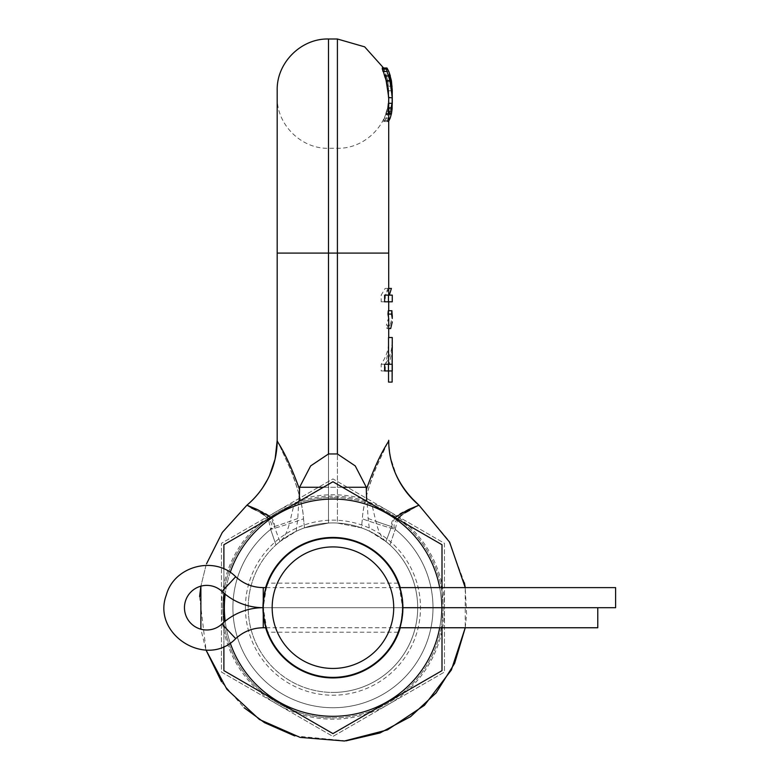 <?xml version="1.0" encoding="UTF-8"?>
<svg xmlns="http://www.w3.org/2000/svg" width="780" height="780" viewBox="0 0 780 780"><rect width="100%" height="100%" fill="white"/><g stroke="black" fill="none" stroke-linecap="round" stroke-linejoin="round"><path stroke-width="0.58" stroke-dasharray="3.9 2.92" d="M383.594 67.996L388.703 90.295L388.703 95.901L386.88 81.656L390.575 81.656L389.171 74.822L390.146 75.962L391.57 81.656L390.331 75.962L386.617 75.962L388.537 86.21L388.313 103.291L391.911 103.291L387.29 121.514L389.093 120.373L388.138 121.514L387.29 121.514L387.455 120.373L391.287 107.845L390.546 111.267L391.267 107.845L387.621 107.845L388.703 97.305L388.703 253.09L337.409 253.09L337.409 39M387.835 86.21L391.462 86.21L390.575 81.656M382.239 67.996L383.828 69.127L386.617 75.962L383.828 69.127L382.239 67.996L386.285 67.996L389.785 80.516L391.121 86.21L392.272 104.832M386.88 81.656L385.369 74.822L386.422 75.962L387.894 81.656L386.617 75.962L390.331 75.962M382.298 69.088L386.334 69.127M386.977 71.409L382.99 71.409L387.475 86.21L388.703 103.291L388.703 97.022M388.703 120.861L388.703 97.861M388.703 93.103L387.904 81.656L386.422 75.962L385.369 74.822L388.645 90.763L388.703 97.597L392.272 97.597L391.462 86.21M388.791 71.409L384.959 71.409L388.791 71.409L387.738 69.127L383.828 69.127L387.738 69.127L386.977 67.996L382.99 67.996L386.285 67.996M387.748 80.516L391.375 80.516M388.537 86.21L392.116 86.21M392.272 90.295L391.911 103.291M392.262 97.597L392.272 97.052M392.272 96.544L392.272 95.852M388.313 103.291L387.29 108.986L383.331 121.514L384.257 121.514L386.47 118.102L387.855 113.539L388.411 107.845L387.26 113.539L386.11 114.68L386.285 113.539L390.01 113.539L390.546 111.267L389.854 114.68L390.01 113.539L386.285 113.539L387.621 107.845M388.703 104.793L387.855 113.539L386.47 118.102L384.257 121.514L383.331 121.514L387.562 107.845L386.11 114.68L390.39 114.68L390.926 113.539L390.39 114.68L386.685 114.68L387.904 111.267L388.694 103.291L388.703 253.09L337.409 253.09L337.409 148.278L337.409 523.058L361.413 527.865L362.369 518.827C362.944 506.337 367.565 489.226 376.233 467.493L388.703 440.378A84.747 84.649 0 0 0 418.977 505.235L409.851 510.208M392.155 107.845L390.926 113.539L392.028 107.845L388.44 107.845M388.703 113.539L391.482 113.539L390.195 118.102L386.47 118.102L388.703 118.102M387.29 108.986L390.956 108.986M388.703 95.901L388.703 102.843M388.537 337.496L388.703 340.967C388.732 349.099 386.227 356.86 381.166 364.26L381.166 370.948L392.272 370.948L392.272 382.093L388.703 382.093L388.703 337.496L388.537 382.093M388.703 328.575L388.703 310.732L388.703 328.575L386.997 328.575L386.344 325.231L390.068 325.231L390.683 328.575M388.703 310.732L388.703 288.434L388.703 301.811L384.608 301.811M366.308 489.587L366.308 487.256L299.578 487.256L297.765 518.476L296.224 531.307L279.942 541.554A84.747 84.747 0 0 0 332.943 692.425A84.747 84.747 0 0 0 385.944 541.554L391.55 526.597L385.944 541.554A84.747 84.747 0 0 1 332.943 692.425A84.747 84.747 0 0 0 389.922 544.947L395.226 529.376L389.922 544.947C381.049 537.069 371.543 531.375 361.413 527.865C371.543 531.375 381.049 537.069 389.922 544.947A84.747 84.747 0 0 1 332.943 692.425A84.747 84.747 0 0 1 275.974 544.947C284.846 537.069 294.352 531.375 304.483 527.865L328.487 523.058A84.747 84.747 0 0 1 385.944 541.554L369.671 531.307L368.131 518.476L366.308 489.587C380.552 449.699 389.678 441.412 388.703 440.3L379.314 460.619C369.759 479.837 362.739 507.234 362.369 518.827A84.747 12.431 15.4 0 0 395.226 529.386C388.05 518.602 416.52 507.497 418.977 505.235A84.747 84.649 180 0 1 388.703 440.378A84.747 84.718 0 0 0 418.967 505.196L418.977 505.235M388.703 90.607L388.703 97.305M384.608 295.123L388.703 295.123L388.703 253.09L337.409 253.09L337.409 453.96L355.231 465.894L366.308 487.256M388.703 318.503L388.703 321.906L386.997 328.575M388.703 340.967L388.703 321.906M388.703 345.296L388.703 364.26L388.703 345.296L392.272 345.296L392.272 364.26L389.347 364.26L392.272 348.845M388.352 103.291L391.94 103.291M388.508 86.21L391.55 86.21M391.511 81.656L386.948 81.656M390.809 78.244L389.776 78.244M390.146 75.962L389.269 75.962M389.659 74.822L389.171 74.822M388.508 90.763L392.087 90.763M388.645 90.763L392.223 90.763M386.851 111.267L390.546 111.267L386.851 111.267M386.11 114.68L389.854 114.68L386.11 114.68M387.26 113.539L390.926 113.539L387.26 113.539M387.904 111.267L391.521 111.267L387.904 111.267M388.411 107.845L391.999 107.845M384.257 121.514L388.138 121.514L384.257 121.514M383.331 121.514L387.29 121.514L383.331 121.514M383.516 120.373L387.455 120.373L383.516 120.373M384.355 118.102L388.235 118.102L384.355 118.102M386.002 113.539L389.756 113.539L386.002 113.539M387.952 81.656L391.57 81.656M384.579 75.962L388.44 75.962M386.032 80.516L389.785 80.516M387.475 86.21L391.121 86.21M388.703 103.291L392.272 103.291M388.528 108.986L392.106 108.986M387.562 107.845L391.199 107.845M387.64 107.845L391.287 107.845M299.578 487.256L310.664 465.894L328.487 453.96L337.409 453.96M342.469 487.256L323.427 487.256M392.116 370.948L384.608 370.948M392.116 364.26L384.608 364.26M388.703 313.999L388.294 310.732M388.703 295.123L392.272 295.123L392.272 301.811L385.3 301.811L385.3 295.123L388.947 288.434L391.404 288.434M392.272 313.969L392.272 317.401L390.068 325.231M388.703 337.496L392.272 337.496L392.272 341.026C392.281 349.079 389.961 356.821 385.3 364.26L385.3 370.948L392.272 370.948M392.272 348.124L392.272 345.296M388.703 288.434L387.777 288.434L385.564 295.123M387.777 288.434L385.135 288.434L381.166 295.123L385.3 295.123M388.703 301.811L381.166 301.811L381.166 295.123M388.703 317.401L386.344 325.231M397.878 518.495L395.226 529.376A84.747 12.431 -164.6 0 1 362.369 518.827L361.413 527.865L337.409 523.058L337.409 253.09L328.487 253.09L328.487 453.96M388.703 348.796L385.564 364.26L389.347 364.26M392.272 364.26L385.564 364.26M328.487 39L328.487 523.058A84.747 84.747 0 0 1 337.409 523.058A84.747 84.747 0 0 0 332.943 522.941A84.747 84.747 0 0 1 369.671 531.307M296.224 531.307A84.747 84.747 0 0 1 332.943 522.941A84.747 84.747 0 0 0 279.942 541.554L274.346 526.597L279.942 541.554A84.747 84.747 0 0 0 332.943 692.425A84.747 84.747 0 0 1 275.974 544.947L270.66 529.376L275.974 544.947C284.846 537.069 294.352 531.375 304.483 527.865L303.517 518.827L304.483 527.865L328.487 523.058L328.487 253.09L337.409 253.09L328.487 253.09L328.487 148.278L328.487 253.09L277.192 253.09L277.192 96.983L277.192 253.09L328.487 253.09L277.192 253.09L277.192 90.295M368.131 518.476A84.747 12.802 17.3 0 0 391.55 526.597C390.76 521.81 393.452 517.569 399.613 513.883C405.902 509.896 420.157 505.342 418.967 505.196L448.422 540.082L464.431 582.845M297.765 518.476A84.747 12.802 162.7 0 1 274.346 526.597L271.05 517.501M277.192 440.3A84.747 84.718 180 0 1 277.192 440.359L286.562 460.58C296.088 479.719 303.157 507.195 303.517 518.827C302.962 506.395 298.35 489.304 289.682 467.542L277.192 440.3C276.218 441.412 285.334 449.699 299.578 489.587M253.705 498.829L246.928 505.186A84.747 84.718 180 0 0 277.192 440.359L277.192 440.407A84.747 84.649 180 0 1 277.192 440.407A84.747 84.649 0 0 0 277.192 440.378A84.747 84.649 180 0 1 246.909 505.235L263.738 512.46C271.684 516.487 275.213 521.196 274.346 526.597A100.055 100.055 0 0 0 258.541 674.573A100.055 100.055 0 0 0 407.355 674.573A100.055 100.055 0 0 0 391.55 526.597A100.055 100.055 0 0 1 407.355 674.573A100.055 100.055 0 0 1 258.541 674.573A100.055 100.055 0 0 1 274.346 526.597A84.747 12.802 -17.3 0 0 290.043 521.293C287.576 531.502 284.212 538.258 279.942 541.554M385.944 541.554C381.673 538.239 378.31 531.482 375.853 521.293L372.372 506.483L368.667 502.378L441.997 544.723L441.997 670.644L332.943 733.609L223.889 670.644L223.889 544.723L297.229 502.378L293.524 506.483L290.043 521.293M372.372 506.483A108.605 108.605 0 0 1 419.572 673.189A108.605 108.605 0 0 1 246.314 673.189A108.605 108.605 0 0 1 293.524 506.483M265.629 587.613A70.249 70.249 0 0 0 332.943 677.937A70.249 70.249 0 0 0 403.192 607.688A70.249 70.249 0 0 0 332.943 537.44A70.249 70.249 0 0 0 265.629 627.754M400.267 627.754A70.249 70.249 0 0 0 400.267 587.613M439.686 627.754A108.605 108.605 0 0 0 439.686 587.613M230.227 572.403A108.605 108.605 0 0 0 225.186 594.175M225.186 621.192A108.605 108.605 0 0 0 230.227 642.964M441.997 627.754L441.997 587.613M303.878 498.547A112.944 112.944 0 0 1 362.017 498.547L332.943 481.757L303.878 498.547M394.846 517.501L391.55 526.597A84.747 12.802 -162.7 0 1 375.853 521.293M277.192 440.642A84.747 84.649 0 0 1 246.909 505.235C249.376 507.497 277.836 518.602 270.66 529.376A84.747 12.431 -15.4 0 0 303.517 518.827A84.747 12.431 164.6 0 1 270.66 529.376L268.427 519.012M405.015 512.831L401.534 515.132M267.852 518.31L264.352 515.132M260.881 512.831L256.045 510.208M251.277 507.887L247.065 505.567M223.889 568.932L223.889 593.102M223.889 622.264L223.889 646.435M381.166 370.948L385.3 370.948M381.166 364.26L385.3 364.26M381.166 301.811L385.3 301.811M385.135 288.434L388.947 288.434M221.442 607.688A111.511 111.511 0 0 1 388.703 511.115A111.511 111.511 0 0 1 444.454 607.688L444.454 672.058L332.943 736.437L221.442 672.058L221.442 543.309L332.943 478.93L444.454 543.309L444.454 607.688A111.511 111.511 0 0 1 277.192 704.252A111.511 111.511 0 0 1 221.442 607.688L221.442 543.309L332.943 478.93L444.454 543.309L444.454 672.058L332.943 736.437L221.442 672.058L221.442 607.688M332.943 717.853A110.165 110.165 0 0 0 443.118 607.688A110.165 110.165 0 0 0 332.943 497.513A110.165 110.165 0 0 1 443.118 607.688A110.165 110.165 0 0 1 332.943 717.853A110.165 110.165 0 0 1 222.778 607.688A110.165 110.165 0 0 1 332.943 497.513A110.165 110.165 0 0 0 222.778 607.688A110.165 110.165 0 0 0 332.943 717.853M266.857 629.792L263.25 607.688A69.693 69.693 0 0 0 332.943 677.371A69.693 69.693 0 0 0 402.636 607.688A69.693 69.693 0 0 0 332.943 537.995A69.693 69.693 0 0 0 263.25 607.688L266.399 586.969M402.538 603.925L402.236 600.23M402.139 599.362L401.866 597.353M401.758 596.671L401.144 593.326M401.105 593.17L400.442 590.333M400.315 589.865L399.731 587.779M399.165 585.956L402.636 607.688C401.183 622.557 399.701 630.737 398.18 632.219C399.701 630.737 401.183 622.557 402.636 607.688L263.25 607.688L402.636 607.688M266.156 587.779L265.57 589.865M265.453 590.333L264.781 593.17M264.752 593.326L264.127 596.671M264.02 597.353L263.757 599.362M263.65 600.23L263.357 603.925M399.731 627.588L400.335 625.453M400.442 625.033L401.105 622.216M401.144 622.04L401.758 618.696M401.866 618.014L402.139 615.995M402.236 615.137L402.538 611.442M263.357 611.442L263.65 615.137M263.747 615.995L264.02 618.014M264.127 618.696L264.752 622.04M264.79 622.216L265.453 625.033M265.561 625.453L266.156 627.588M398.18 632.219L267.715 632.219L266.926 629.996M235.697 638.635L221.988 623.971A22.298 22.298 0 0 1 190.817 623.279A22.298 22.298 0 0 1 190.817 592.088A22.298 22.298 0 0 1 221.988 591.396A60.411 60.411 0 0 0 263.25 607.688L615.615 607.688L615.615 587.613M597.773 627.754L597.773 607.688L263.25 607.688L263.25 627.754M270.66 529.376A100.055 100.055 0 0 0 259.574 675.704A100.055 100.055 0 0 0 406.322 675.704A100.055 100.055 0 0 0 395.226 529.376A100.055 100.055 0 0 1 406.322 675.704A100.055 100.055 0 0 1 259.574 675.704A100.055 100.055 0 0 1 270.66 529.376M245.417 607.688A87.535 87.535 0 0 0 332.943 695.214A87.535 87.535 0 0 0 420.478 607.688A87.535 87.535 0 0 0 332.943 520.153A87.535 87.535 0 0 0 245.417 607.688M221.988 591.396L235.697 576.732M263.25 607.688L263.25 587.613M277.192 96.983C276.49 124.4 301.08 148.98 328.487 148.278L337.409 148.278C364.816 148.98 389.405 124.4 388.703 96.983M388.703 440.378L388.703 441.412M409.646 496.06L402.041 485.921M400.589 483.571L396.63 476.073L390.429 457.294L388.762 443.488M388.742 442.874L388.713 441.665M246.928 505.186L222.787 531.736L206.524 563.823M206.018 565.315L200.879 586.17L206.018 565.315M199.592 596.612L206.018 650.052L200.879 629.197M222.124 682.666L244.072 707.713M294.655 735.891L346.037 740.854M465.241 627.754L466.596 614.123L465.241 587.613L465.241 627.754M277.144 443.011L277.124 443.703M269.558 475.43L267.677 479.29M262.675 487.705L256.123 496.187M398.18 583.148L267.715 583.148M399.682 627.754L266.204 627.754M266.204 587.613L399.682 587.613"/><path stroke-width="1.17" d="M388.703 120.861L388.703 288.434L388.703 97.178L386.139 80.516L382.239 67.996L382.99 71.409L386.977 71.409L386.285 67.996L386.977 67.996L388.791 71.409L391.375 80.516L392.272 90.295L392.106 108.986L391.482 113.539L392.155 107.845L388.703 107.845M384.579 75.962L388.44 75.962L386.977 71.409M386.139 80.516L389.873 80.516L388.44 75.962M382.298 69.127L386.334 69.127M382.239 67.996L386.285 67.996M389.873 80.516L392.272 97.178L392.272 102.843M392.272 95.852L392.272 97.802L388.703 97.597M391.267 107.845L391.94 103.291L388.703 103.291M388.703 118.102L390.195 118.102L389.093 120.373L388.138 121.514L390.195 118.102L391.482 113.539L388.703 113.539M392.028 107.845L392.262 103.291M388.703 440.359A84.747 84.718 180 0 0 418.967 505.196L418.967 505.196C399.984 487.939 389.932 467.717 388.801 444.512L388.703 440.3A84.747 84.718 0 0 0 388.703 440.359L388.703 440.3A84.747 84.718 180 0 0 388.703 440.359L388.703 440.3C389.59 441.597 380.767 449.27 366.308 489.548L366.678 501.238L362.017 498.547M388.703 337.496L388.703 318.503L387.962 314.077L391.579 314.077L391.892 310.732L392.272 317.401M388.703 310.732L388.703 301.811M323.427 487.256L299.578 487.256L310.664 465.894L328.487 453.96L328.487 39L337.409 39L337.409 253.09L388.703 253.09L388.703 295.123M392.272 90.568L391.521 81.656L390.146 75.962L389.171 74.822L392.272 93.083M390.331 75.962L388.791 71.409M391.55 86.21L392.096 86.21M390.634 81.656L391.521 81.656M389.776 78.244L390.809 78.244M389.269 75.962L390.146 75.962M389.171 74.822L389.659 74.822M328.487 453.96L337.409 453.96L355.231 465.894L366.308 487.256L342.469 487.256M366.308 487.256L366.308 489.548M388.537 370.948L388.537 382.093L392.116 382.093L392.116 370.948L388.459 370.948L388.459 364.26L392.116 364.26L392.272 337.496L392.116 382.093M388.459 364.26L384.608 364.26L384.608 370.948L388.459 370.948M392.116 337.496L388.537 337.496L388.537 364.26M391.892 310.732L388.294 310.732L387.962 314.077M384.608 295.123L384.608 301.811L388.459 301.811L388.459 295.123L384.608 295.123M388.459 301.811L392.272 301.811L392.272 295.123L388.459 295.123M392.272 346.144L392.272 348.124M392.272 343.541L392.272 341.026M392.272 370.948L392.272 364.26M388.703 288.434L391.404 288.434L389.347 295.123M392.272 321.906L390.683 328.575L388.703 328.575M337.409 453.96L337.409 253.09L277.192 253.09L277.192 440.378L277.192 90.295C276.49 62.878 301.08 38.288 328.487 39M271.05 517.501L257.517 509.593L246.919 505.196C261.417 492.814 270.826 477.34 275.155 458.747L277.192 440.398A84.747 84.649 0 0 1 277.192 440.642M303.878 498.547L299.218 501.238L299.578 489.548C285.129 449.27 276.296 441.597 277.192 440.3A84.747 84.718 0 0 1 246.919 505.196L222.31 532.418L206.524 563.823M299.218 501.238L297.229 502.378M265.629 627.754A70.249 70.249 0 0 0 400.267 627.754M230.227 642.964A108.605 108.605 0 0 0 439.686 627.754M439.686 587.613A108.605 108.605 0 0 0 230.227 572.403M225.186 594.175A108.605 108.605 0 0 0 225.186 621.192M400.267 587.613A70.249 70.249 0 0 0 265.629 587.613M223.889 646.435L223.889 670.644L332.943 733.609L441.997 670.644L441.997 627.754M441.997 587.613L441.997 544.723L332.943 481.757L223.889 544.723L223.889 568.932M299.578 489.548L299.578 487.256M368.667 502.378L366.678 501.238M409.646 496.06L418.967 505.186L408.476 509.555L394.846 517.501M409.851 510.208L405.015 512.831M401.534 515.132L397.878 518.495M268.427 519.012L267.852 518.31M264.352 515.132L260.881 512.831M256.045 510.208L251.277 507.887M223.889 593.102L223.889 622.264M392.272 318.464L391.579 314.077M263.357 603.925L263.25 607.688A69.693 69.693 0 0 1 332.943 537.995A69.693 69.693 0 0 1 402.636 607.688L402.538 603.925M402.236 600.23L402.139 599.362M401.866 597.353L401.758 596.671M399.731 587.779L399.165 585.956M399.097 585.751L398.18 583.148L399.097 585.751M266.799 585.751L267.715 583.148L266.799 585.751M266.731 585.956L266.156 587.779M264.127 596.671L264.02 597.353M263.757 599.362L263.65 600.23M398.18 632.219L398.599 631.059M398.609 631.039L399.097 629.616M399.165 629.421L399.731 627.588M401.758 618.696L401.866 618.014M402.139 615.995L402.236 615.137M402.538 611.442L402.636 607.688A69.693 69.693 0 0 1 332.943 677.371A69.693 69.693 0 0 1 263.25 607.688L263.357 611.442M263.65 615.137L263.747 615.995M264.02 618.014L264.127 618.696M266.156 627.588L266.731 629.421M266.799 629.616L267.286 631.039M267.296 631.059L267.715 632.219M393.715 607.688A60.772 60.772 0 0 1 332.943 668.45A60.772 60.772 0 0 1 272.171 607.688A60.772 60.772 0 0 1 332.943 546.917A60.772 60.772 0 0 1 393.715 607.688M399.682 627.754L597.773 627.754L597.773 607.688L402.636 607.688L615.615 607.688L615.615 587.613L399.682 587.613M221.988 591.396A60.411 60.411 0 0 0 263.25 607.688A60.411 60.411 0 0 0 221.988 623.971A22.298 22.298 0 0 1 190.817 623.279A22.298 22.298 0 0 1 190.817 592.088A22.298 22.298 0 0 1 221.988 591.396L235.697 576.732C214.656 555.272 173.989 566.017 166.306 595.082C151.525 634.374 206.749 669.025 235.697 638.635L221.988 623.971A60.411 60.411 0 0 1 263.25 607.688L263.25 627.754L266.204 627.754M235.697 576.732C243.506 583.85 252.691 587.476 263.25 587.613L263.25 607.688M337.409 39L364.669 46.849L383.594 67.996M402.041 485.921L400.589 483.571M388.762 443.488L388.742 442.874M200.879 629.197L200.879 586.17L199.592 596.612M346.037 740.854L379.918 732.986L410.631 716.625L436.127 692.884L454.603 663.4L465.241 627.754L451.376 669.971L424.447 705.315L387.436 729.895L344.409 741L300.125 737.402L259.457 719.511L226.892 689.276L206.018 650.052L221.52 681.769M244.072 707.713L264.537 722.68L294.655 735.891M418.967 505.186L449.621 542.178L465.241 587.613L464.431 582.845M277.192 440.407L277.144 443.011M277.124 443.703L275.038 459.254L269.558 475.43M267.677 479.29L262.675 487.705M256.123 496.187L253.705 498.829M392.272 315.529L392.272 317.031M235.697 638.635C243.506 631.517 252.691 627.89 263.25 627.754M263.25 587.613L266.204 587.613"/></g></svg>
